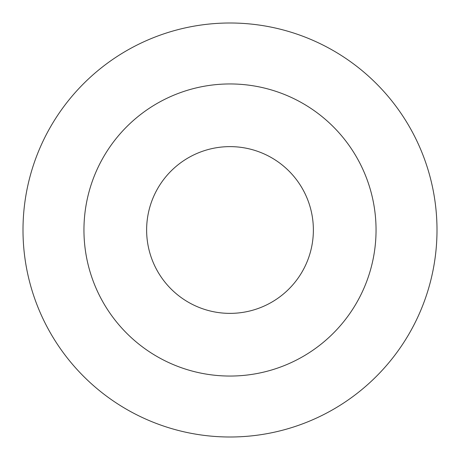 <?xml version="1.0" encoding="UTF-8"?>
<svg xmlns="http://www.w3.org/2000/svg" width="460" height="460" viewBox="0 0 460 460"><rect width="100%" height="100%" fill="white"/><g stroke="black" fill="none" stroke-linecap="round" stroke-linejoin="round"><path stroke-width="0.69" d="M230 146.625A83.375 83.375 0 0 1 302.203 271.688A83.375 83.375 0 0 1 157.797 271.688A83.375 83.375 0 0 1 230 146.625M230 83.95A146.05 146.05 0 0 1 356.483 303.025A146.05 146.05 0 0 1 103.517 303.025A146.05 146.05 0 0 1 230 83.95M230 23A207 207 0 0 1 409.268 333.5A207 207 0 0 1 50.732 333.5A207 207 0 0 1 230 23"/></g></svg>
